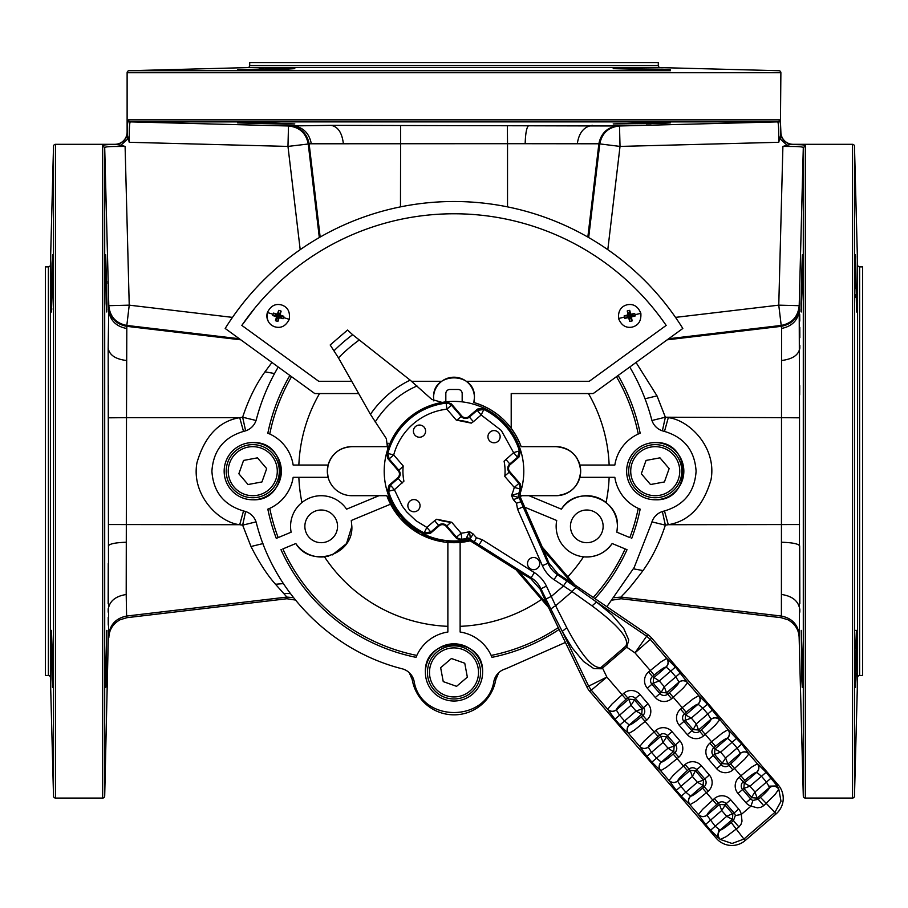 <?xml version="1.0" encoding="UTF-8"?>
<svg xmlns="http://www.w3.org/2000/svg" width="908" height="908" viewBox="0 0 908 908"><rect width="100%" height="100%" fill="white"/><g stroke="black" fill="none" stroke-linecap="round" stroke-linejoin="round"><path stroke-width="1.36" d="M653.192 683.168L659.299 680.943L652.477 676.551A5.471 5.471 0 0 0 651.91 684.269L653.192 683.168L653.59 677.833L666.131 667.028L670.819 671.023L659.299 680.943L664.293 686.732L661.194 692.452L653.192 683.168M680.41 672.851L675.802 676.823L670.819 671.023L675.416 667.062L687.617 682.657C684.938 680.194 682.09 679.979 679.07 682.044L666.517 692.849L667.63 694.132A5.471 5.471 0 0 1 659.912 693.553L651.91 684.269L647.325 688.219L655.326 697.503L661.194 692.452L666.517 692.849L664.293 686.732L675.802 676.823L679.07 682.146C682.101 680.092 684.95 680.296 687.628 682.771L683.418 687.912L673.259 697.265L669.31 692.679L667.63 694.132L671.58 698.717L673.259 697.265L682.214 707.661L692.974 699.012L698.683 695.596C700.738 698.615 700.511 701.464 698.036 704.154L702.815 708.172L691.306 718.092L685.585 714.982L685.188 720.316L691.306 718.092L696.3 723.88L693.19 729.601L698.524 729.998L696.3 723.88L707.809 713.972L711.077 719.295C714.097 717.241 716.957 717.445 719.624 719.919L715.413 725.061L705.255 734.413L701.305 729.828L699.625 731.28L703.575 735.866L705.255 734.413L711.554 741.722L722.303 733.062L728.012 729.646C730.066 732.665 729.85 735.514 727.365 738.204L732.143 742.222L720.634 752.142L714.528 754.366L722.53 763.651L727.853 764.048L725.628 757.942L721.247 764.752A5.471 5.471 0 0 0 728.965 765.33L732.915 769.916L744.753 759.111L748.952 753.867C746.274 751.393 743.425 751.188 740.406 753.243L740.406 753.345C743.436 751.291 746.285 751.495 748.964 753.969L757.351 763.707C759.394 766.715 759.179 769.564 756.693 772.254L761.483 776.272L749.974 786.192L743.856 788.416L751.858 797.701L757.193 798.098L754.968 791.992L750.575 798.813A5.471 5.471 0 0 0 752.936 800.413L758.203 799.278L763.707 805.668L775.069 794.568L778.792 789.12L781.016 801.31L774.887 812.376L760.439 797.349L758.203 799.278L757.193 798.098L769.587 787.418C773.094 785.204 776.158 785.692 778.769 788.904L778.792 789.12C776.192 785.863 773.128 785.352 769.587 787.577L769.587 787.577C769.031 789.211 765.989 792.468 760.439 797.349M666.029 667.005C668.515 664.315 668.731 661.467 666.688 658.448L666.79 658.482A6.095 6.027 103.8 0 1 666.131 667.028L666.029 667.005C664.338 667.153 660.388 669.854 654.169 675.098L652.477 676.551L648.528 671.965A11.52 11.52 0 0 0 647.325 688.219M648.528 671.965L660.979 661.864L666.688 658.448L650.253 639.38L634.998 652.852L646.655 636.168L650.253 639.38L651.728 638.12L778.292 785.045A20.43 20.43 0 0 1 776.147 813.852L745.196 840.524A20.43 20.43 0 0 1 716.378 838.379L589.814 691.453A20.43 20.43 0 0 1 586.897 686.993L547.127 604.524L518.536 571.325L530.635 578.532L531.135 577.738L479.038 544.868L482.284 539.727L476.405 537.74L474.328 541.872L470.446 539.443L470.174 540.816L465.895 539.965A69.802 69.802 0 0 1 461.911 540.532L456.611 538.455L446.237 526.413A5.062 5.062 0 0 0 439.097 525.88L438.598 525.301L430.812 532.009L426.839 527.389L416.091 520.772L406.705 511.93L402.289 506.142L394.39 489.718L387.262 491.614L389.112 485.224L397.704 477.824A5.062 5.062 0 0 0 398.226 470.685L398.816 470.185L389.112 458.926L393.72 454.953L386.581 453.092L387.864 458.654L398.226 470.685M681.261 796.157L676.267 790.357L680.875 786.396L685.858 792.196L681.261 796.157L689.887 804.738A6.095 6.027 103.8 0 1 690.545 796.191L703.087 785.386L704.199 786.668L702.508 788.11C696.3 793.354 692.339 796.055 690.648 796.214L685.858 792.196L697.378 782.276L703.087 785.386L703.484 780.051L697.378 782.276L692.384 776.476L680.875 786.396L677.606 781.073C674.576 783.127 671.727 782.923 669.048 780.449L673.259 775.307L683.418 765.955L687.367 770.54L689.047 769.087L685.097 764.502L683.418 765.955L677.13 758.645L666.37 767.305L660.661 770.71L669.06 780.551C671.738 783.025 674.587 783.229 677.606 781.175L690.159 770.37L692.384 776.476L695.483 770.767L690.159 770.37L689.047 769.087A5.471 5.471 0 0 1 696.765 769.666L704.767 778.95L703.484 780.051L695.483 770.767L701.351 765.705A11.52 11.52 0 0 0 685.097 764.502M714.437 798.552A11.52 11.52 0 0 1 730.69 799.766L726.105 803.716L734.107 813L726.706 816.326L732.427 819.436L732.824 814.101L724.822 804.817L719.488 804.42L721.712 810.538L726.105 803.716A5.471 5.471 0 0 0 718.387 803.137L714.437 798.552L702.599 809.357L698.388 814.601C701.067 817.075 703.916 817.291 706.946 815.225L706.935 815.123C703.916 817.177 701.055 816.973 698.377 814.499L689.989 804.76C687.946 801.753 688.162 798.904 690.648 796.214M745.196 840.524L743.924 839.049L732.064 843.475L720.339 839.469L726.275 836.597L738.942 826.995L741.019 824.328L742.006 821.138L741.291 814.465L735.332 815.566L733.437 820.616L732.427 819.436L720.021 830.116L715.198 826.246L706.946 815.225L719.488 804.42L718.387 803.137L716.707 804.59L706.458 792.695L695.71 801.355L689.887 804.738M730.69 799.766L738.692 809.051A11.52 11.52 0 0 1 741.291 814.465L750.961 806.134L752.936 800.413M745.99 802.763L750.575 798.813L742.574 789.517L737.988 793.467L745.99 802.763A11.52 11.52 0 0 0 750.961 806.134L757.431 807.825L760.745 807.325L763.707 805.668M740.406 753.345C740.009 754.991 736.751 758.498 730.645 763.878L740.883 775.773L739.203 777.214L744.254 783.082L743.856 788.416L742.574 789.517A5.471 5.471 0 0 1 743.153 781.799L744.832 780.358L740.883 775.773L751.642 767.112L757.454 763.73A6.095 6.027 103.8 0 1 756.795 772.277L744.254 783.082L749.974 786.192L754.968 791.992L766.477 782.072L769.587 787.577M719.624 719.806C716.945 717.343 714.085 717.127 711.066 719.193L698.524 729.998L699.625 731.28A5.471 5.471 0 0 1 691.907 730.702L683.906 721.417L679.32 725.367L687.322 734.651L693.19 729.601L685.188 720.316L683.906 721.417A5.471 5.471 0 0 1 684.484 713.699L686.164 712.247L682.214 707.661L680.535 709.114L685.585 714.982L698.127 704.177A6.095 6.027 103.8 0 0 698.785 695.619L707.423 704.211L728.114 729.68A6.095 6.027 103.8 0 1 727.467 738.227L714.925 749.032L714.528 754.366L708.66 759.417L716.662 768.701L721.247 764.752L713.245 755.467A5.471 5.471 0 0 1 713.813 747.749L715.504 746.308L711.554 741.722L709.863 743.164L714.925 749.032L720.634 752.142L725.628 757.942L737.137 748.022L740.406 753.243L727.853 764.048L728.965 765.33L730.645 763.878M634.147 699.569L628.824 699.171L631.049 705.278L619.54 715.198L616.271 709.874C613.24 711.929 610.392 711.724 607.713 709.25L611.935 704.109L623.762 693.303L628.824 699.171L616.271 709.977C613.252 712.031 610.403 711.827 607.724 709.352L614.932 719.159L619.54 715.198L624.534 720.997L636.043 711.077L641.752 714.187L642.149 708.853L636.043 711.077L631.049 705.278L635.43 698.456L643.432 707.752L642.149 708.853L634.147 699.569M720.339 839.469C717.513 836.416 717.456 833.306 720.18 830.139L720.021 830.116C717.309 833.26 717.343 836.359 720.135 839.412L720.339 839.469M673.18 754.06L677.13 758.645L678.809 757.193L674.86 752.607L673.18 754.06C666.96 759.304 663.01 762.005 661.308 762.164L673.759 751.325L674.156 746.001L668.038 748.226L674.86 752.607A5.471 5.471 0 0 0 675.438 744.9L674.156 746.001L666.154 736.717L660.82 736.32L663.044 742.426L667.437 735.605L675.438 744.9L680.024 740.939L672.022 731.655L667.437 735.605A5.471 5.471 0 0 0 659.719 735.037L655.769 730.452L643.931 741.257L639.72 746.501C642.399 748.975 645.259 749.179 648.278 747.125L648.267 747.023C645.248 749.077 642.387 748.873 639.709 746.399L628.665 733.562C626.611 730.554 626.826 727.705 629.312 725.015L624.534 720.997L619.926 724.959L622.706 728.091L628.665 733.562L634.374 730.157L646.814 720.055L642.864 715.459A5.471 5.471 0 0 0 643.432 707.752L648.017 703.802L640.015 694.506L635.43 698.456A5.471 5.471 0 0 0 627.723 697.889L626.032 699.33L606.873 677.084L602.526 668.084L601.402 668.776L593.775 668.583L583.469 661.444L572.267 648.062L562.268 631.446L588.645 686.142L606.873 677.084L591.29 690.182L607.724 709.352M769.394 786.146L777.237 785.953L778.769 788.904M661.308 762.164C658.833 764.842 658.606 767.703 660.661 770.71L660.559 770.688A6.095 6.027 103.8 0 1 661.206 762.141L656.529 758.146L668.038 748.226L663.044 742.426L651.535 752.346L648.278 747.125L660.82 736.32L659.719 735.037L658.039 736.479L641.173 716.911C634.964 722.155 631.015 724.856 629.312 725.015M776.147 813.852L774.887 812.376L743.924 839.049L731.201 822.535L733.437 820.616L738.942 826.995M718.795 829.742L717.433 837.471L716.378 838.379M720.135 839.412L710.589 830.207L726.706 816.326L721.712 810.538L705.595 824.419L710.589 830.207M641.173 716.911L642.864 715.459L641.752 714.187L629.21 724.993A6.095 6.027 103.8 0 0 628.563 733.539M592.084 605.886L596.465 601.981L576.444 587.726A6.095 1.43 125.5 0 0 572.063 591.619L592.084 605.886C618.575 625.612 629.8 639.016 625.782 646.11L601.561 666.971L602.526 668.084L626.747 647.234L634.998 652.852L654.169 675.098M625.782 646.11L626.747 647.234L628.767 639.958L623.739 628.484L611.969 614.864L596.465 601.981L646.655 636.168L647.756 634.567A20.43 20.43 0 0 1 651.728 638.12M566.774 627.689L562.268 631.446L551.122 609.529A6.095 1.43 -27 0 1 555.628 605.772L546.457 586.148A32.915 32.915 56.7 0 0 534.369 572.607L531.135 577.738A26.843 26.843 56.7 0 1 540.986 588.781L545.924 599.019L551.394 596.386L563.403 586.035L566.819 581.018L557.421 574.616L554.005 579.644L572.063 591.619L555.628 605.772L566.774 627.689C581.506 655.372 592.845 668.64 600.79 667.482L601.402 668.776M538.228 559.612A6.095 6.095 0 0 1 537.581 568.215A6.095 6.095 0 0 1 528.978 567.568A6.095 6.095 0 0 1 529.625 558.976A6.095 6.095 0 0 1 538.228 559.612M498.662 432.707A6.095 6.095 0 0 1 498.027 441.311A6.095 6.095 0 0 1 489.423 440.675A6.095 6.095 0 0 1 490.059 432.072A6.095 6.095 0 0 1 498.662 432.707M418.577 501.704A6.095 6.095 0 0 1 417.941 510.296A6.095 6.095 0 0 1 409.338 509.66A6.095 6.095 0 0 1 409.973 501.057A6.095 6.095 0 0 1 418.577 501.704M424.127 427.157A6.095 6.095 0 0 1 423.48 435.761A6.095 6.095 0 0 1 414.888 435.125A6.095 6.095 0 0 1 415.524 426.522A6.095 6.095 0 0 1 424.127 427.157M572.085 583.027L557.932 573.867L548.818 562.869L543.483 549.839L572.085 583.027L647.756 634.567M519.126 571.699L546.786 603.809L540.169 589.178L530.635 578.532M546.786 603.809L547.127 604.524M403.288 477.302L403.288 477.302A51.075 51.075 0 0 0 403.912 481.172A51.075 51.075 0 0 1 403.197 465.94L393.72 454.953A62.425 62.425 0 0 1 446.872 409.168L446.18 403.141L449.085 403.515L451.48 405.195L446.872 409.168L456.338 420.166A51.075 51.075 0 0 1 471.286 423.128L456.86 420.188L461.185 416.454A5.823 5.823 0 0 0 469.402 417.067L477.188 410.371L483.805 409.508L481.161 414.979L501.295 430.449L513.61 452.649L519.41 450.845L517.583 457.257L509.797 463.965A5.823 5.823 0 0 0 509.184 472.183L518.888 483.442C519.365 482.852 519.785 484.702 520.136 489.003L514.28 487.414L504.803 476.428A51.075 51.075 0 0 0 505.075 471.184L505.018 473.488M402.925 471.184L402.982 468.869M403.334 477.597L403.039 474.646M334.042 350.749A169.978 169.978 0 0 1 352.656 334.723L347.526 330.047L330.183 344.983L338.468 357.877L370.441 414.354L386.32 438.621L387.739 449.233A69.802 69.802 0 0 0 423.911 534.165L430.506 533.28L430.812 532.009L424.195 532.86L423.911 534.165A69.802 69.802 0 0 0 461.911 540.532L461.82 539.239A68.497 68.497 0 0 0 466.133 538.603L470.446 539.443L470.344 538.433L466.553 537.718L469.493 531.657L470.344 538.433L473.159 533.972L469.493 531.657A62.425 62.425 0 0 1 461.128 533.2L461.82 539.239L458.915 538.864L456.52 537.173L461.128 533.2L451.662 522.202A51.075 51.075 0 0 1 436.714 519.24L451.14 522.179L446.815 525.914A5.823 5.823 0 0 0 438.598 525.301L434.626 520.681L436.703 519.24M518.309 493.339L518.468 497.402L511.51 495.462L518.877 493.158L519.07 497.55L513.361 499.65L516.448 503.248L520.897 501.761L547.967 563.244A26.843 26.843 0 0 0 557.421 574.616L557.932 573.867M504.712 465.066L504.712 465.066A51.075 51.075 0 0 0 504.088 461.196A51.075 51.075 0 0 1 505.075 471.184M504.666 464.783L504.962 467.734M571.427 582.584L543.767 550.475M516.448 503.248L517.583 509.252L523.144 506.812M476.405 537.74L473.159 533.972M465.895 539.965L466.553 537.718M403.912 481.172L394.39 489.718L390.417 485.11L388.59 491.523A68.497 68.497 0 0 0 424.195 532.86L426.839 527.389L434.626 520.681M669.151 468.607L659.957 457.848L646.042 460.424L641.32 473.76L650.514 484.531L664.429 481.944L669.151 468.607M238.849 473.76L248.043 484.531L261.958 481.944L266.68 468.607L257.486 457.848L243.571 460.424L238.849 473.76M456.576 686.335L467.348 677.141L464.76 663.226L451.424 658.504L440.652 667.698L443.24 681.613L456.576 686.335M477.495 409.088L468.903 416.488L473.374 421.687L481.161 414.979L477.188 410.371L477.495 409.088L484.089 408.203A69.802 69.802 0 0 0 446.089 401.835L451.389 403.912L461.763 415.955A5.062 5.062 0 0 0 468.903 416.488M352.656 334.723L410.166 380.134L431.811 399.429L442.094 402.414C429.439 404.662 418.225 409.962 408.441 418.304C398.748 426.737 391.847 437.043 387.739 449.233M504.088 461.196L513.61 452.649L517.583 457.257L518.888 457.144L510.296 464.544A5.062 5.062 0 0 0 509.774 471.683L520.136 483.726L521.419 489.276L520.136 489.003A68.497 68.497 0 0 1 518.877 493.158L520.261 493.135L520.466 497.493L543.483 549.839M542.303 547.149L574.821 584.888M520.261 493.135A69.802 69.802 0 0 0 520.738 450.754L519.41 450.845A68.497 68.497 0 0 0 483.805 409.508L484.089 408.203A69.802 69.802 0 0 1 494.815 414.559C503.826 421.108 510.909 429.325 516.039 439.2A69.802 69.802 0 0 1 520.738 450.754L518.888 457.144M494.815 414.559L494.758 414.615A69.723 69.723 0 0 1 515.982 439.256L516.039 439.2M518.536 571.325L470.174 540.816M548.568 607.509L516.05 569.77M430.506 533.28L439.097 525.88M442.094 402.414A69.802 69.802 0 0 1 446.089 401.835L446.18 403.141A68.497 68.497 0 0 0 387.864 453.376L389.112 458.926L387.864 458.654M630.731 314.259A16.321 2.259 -102.9 0 0 629.721 310.366L629.698 315.916L630.731 314.259A16.321 2.259 167.1 0 1 634.692 313.476L629.698 315.916L624.148 315.893A16.015 8.24 77.1 0 0 624.398 317.13A16.015 8.24 77.1 0 0 624.704 318.356A16.321 2.259 -12.9 0 0 628.665 317.573A16.321 2.259 77.1 0 0 629.675 321.466A16.015 8.24 -12.9 0 0 630.912 321.216A16.015 8.24 -12.9 0 0 632.138 320.91A16.321 2.259 -102.9 0 0 631.355 316.96A16.321 2.259 -12.9 0 0 635.248 315.939A16.015 8.24 -102.9 0 0 634.998 314.701A16.015 8.24 -102.9 0 0 634.692 313.476M629.721 310.366A16.015 8.24 167.1 0 0 628.484 310.627A16.015 8.24 167.1 0 0 627.258 310.933A16.321 2.259 77.1 0 0 628.041 314.883A16.321 2.259 167.1 0 0 624.148 315.893M628.041 314.883L629.698 315.916L627.258 310.933M635.248 315.939L629.698 315.916L631.355 316.96M632.138 320.91L629.698 315.916L629.675 321.466M628.665 317.573L629.698 315.916L624.704 318.356M277.394 314.191A16.321 2.259 -162.7 0 0 273.512 313.101L278.302 315.916L277.394 314.191A16.321 2.259 107.3 0 1 278.711 310.377L278.302 315.916L280.027 315.008A16.321 2.259 -72.7 0 0 281.117 311.126A16.015 8.24 -162.7 0 0 279.925 310.729A16.015 8.24 -162.7 0 0 278.711 310.377M273.512 313.101A16.015 8.24 107.3 0 0 273.115 314.293A16.015 8.24 107.3 0 0 272.763 315.507A16.321 2.259 17.3 0 0 276.577 316.824A16.321 2.259 107.3 0 0 275.487 320.706A16.015 8.24 17.3 0 0 276.679 321.103A16.015 8.24 17.3 0 0 277.893 321.455A16.321 2.259 -72.7 0 0 279.21 317.652A16.321 2.259 17.3 0 0 283.092 318.731A16.015 8.24 -72.7 0 0 283.489 317.539A16.015 8.24 -72.7 0 0 283.841 316.325A16.321 2.259 -162.7 0 0 280.027 315.008M283.841 316.325L278.302 315.916L281.117 311.126M283.092 318.731L278.302 315.916L279.21 317.652M277.893 321.455L278.302 315.916L275.487 320.706M276.577 316.824L278.302 315.916L272.763 315.507M50.417 677.47L50.417 264.898A2.043 2.043 0 0 1 48.374 266.884L45.4 266.884L45.4 675.484L48.374 675.484A2.043 2.043 0 0 1 50.417 677.47L53.515 796.078A2.043 2.043 0 0 0 55.558 798.064L55.558 144.304A2.043 2.043 0 0 0 53.515 146.29L53.515 796.078M247.714 67.601L660.286 67.601A2.043 2.043 0 0 1 658.3 65.558L658.3 62.584L249.7 62.584L249.7 65.558A2.043 2.043 0 0 1 247.714 67.601L129.106 70.71L670.399 70.71M857.583 264.898L857.583 677.47A2.043 2.043 0 0 1 859.626 675.484L862.6 675.484L862.6 266.884L859.626 266.884A2.043 2.043 0 0 1 857.583 264.898L854.485 146.29L854.485 254.785L855.484 254.785L856.539 311.989L855.654 256.079M681.726 473.023A26.559 26.559 0 0 0 657.074 444.693A26.559 26.559 0 0 0 628.745 469.345A26.559 26.559 0 0 0 653.397 497.675A26.559 26.559 0 0 0 681.726 473.023M226.274 469.345A26.559 26.559 0 0 0 250.926 497.675A26.559 26.559 0 0 0 279.255 473.023A26.559 26.559 0 0 0 254.603 444.693A26.559 26.559 0 0 0 226.274 469.345M452.161 698.91A26.559 26.559 0 0 0 480.491 674.258A26.559 26.559 0 0 0 455.839 645.928A26.559 26.559 0 0 0 427.509 670.581A26.559 26.559 0 0 0 452.161 698.91M462.172 401.869L462.172 393.55A4.086 4.086 0 0 0 458.086 389.464L449.914 389.464A4.086 4.086 0 0 0 445.828 393.55L445.828 401.869M640.855 313.362C638.052 306.427 633.489 303.556 627.144 304.77C620.913 306.439 618.042 311.013 618.541 318.47C621.344 325.404 625.907 328.276 632.252 327.073C638.483 325.393 641.354 320.819 640.855 313.362L634.998 314.701M281.707 304.997C275.476 303.306 270.709 305.814 267.383 312.511C266.305 319.911 268.802 324.678 274.897 326.835C281.128 328.526 285.895 326.029 289.221 319.321C290.299 311.932 287.802 307.154 281.707 304.997M587.839 237.067L598.871 143.782L620.028 146.415L619.506 125.985L777.543 121.888A2.043 2.032 -90 0 0 779.518 119.845L780.437 123.704L780.642 134.804L778.758 142.295L778.678 130.934C778.565 124.963 778.19 121.944 777.543 121.888L130.457 121.888L288.494 125.985L330.989 125.349L619.506 125.985C608.474 127.12 601.89 133.124 599.757 144.009L588.679 237.544M662.034 123.397L670.399 122.886L641.797 122.886L613.195 123.942L662.034 123.397M286.429 124.18L294.805 123.942L266.203 122.886L237.601 122.886L286.429 124.18M286.417 69.19L294.805 68.645L286.406 68.406L237.601 69.7L286.417 69.19M662.023 69.905L670.399 69.7L662.011 69.19L613.195 68.645L662.023 69.905M618.654 125.769C607.668 126.95 601.073 132.954 598.871 143.782L507.527 143.691L507.368 125.667M507.527 206.876L507.527 143.691L309.129 143.782C306.927 132.954 300.332 126.95 289.346 125.769M128.482 119.845A2.043 2.032 -90 0 0 130.457 121.888C129.81 121.944 129.435 124.963 129.322 130.934L129.242 142.295L127.358 134.804L127.563 123.704L128.482 119.845L779.518 119.845M445.828 393.55A4.086 4.086 0 0 1 449.914 389.464M458.086 389.464A4.086 4.086 0 0 1 462.172 393.55M273.115 314.293L267.383 312.511A11.441 11.441 0 0 0 274.897 326.835M289.402 318.697L289.028 319.911M50.417 264.898L53.515 146.29M52.516 658.981L51.461 630.379L52.006 679.218L52.516 687.583L52.516 658.981M52.516 283.387L52.516 254.785L52.006 263.15L51.461 311.989L52.516 283.387M780.437 123.704L780.88 72.742A2.043 2.043 0 0 0 778.894 70.71L660.286 67.601M127.358 134.804L127.358 139.378L120.946 145.201L114.862 144.304A12.258 12.258 0 0 0 127.12 132.046L127.12 72.742A2.043 2.043 0 0 1 129.106 70.71L237.601 70.71M780.437 121.831L780.88 132.046A12.258 12.258 0 0 0 793.138 144.304L852.442 144.304A2.043 2.043 0 0 1 854.485 146.29L854.485 796.078L857.583 677.47M855.279 679.207L855.484 687.583L855.994 679.195L856.539 630.379L855.279 679.207M799.517 417.816L799.415 635.838C798.234 624.852 792.23 618.257 781.402 616.055L781.504 417.657L799.517 417.816L799.199 305.678L803.296 147.641C803.115 146.982 800.096 146.597 794.262 146.506L782.9 146.426L787.054 145.201L780.642 139.378L780.642 134.804M120.946 145.201L125.1 146.426L129.231 305.156L126.825 325.439L239.349 338.752M268.223 509.013L267.837 509.161A40.86 40.86 0 0 0 293.159 477.313L328.117 477.313L327.334 471.184A24.516 24.516 0 0 0 351.85 495.7L386.831 495.7A71.505 71.505 0 0 0 390.565 504.178L351.283 520.488L351.85 526.345C353.507 555.424 310.752 568.533 295.826 543.529L282.865 548.909A187.956 187.956 0 0 0 416.84 655.428L416.761 655.599M416.182 656.961L416.023 657.335A40.86 40.86 0 0 1 447.871 632.025L447.871 542.428A71.505 71.505 0 0 0 470.208 540.827L444.466 542.053L419.961 534.074L399.883 517.923L386.831 495.7M416.023 657.347A189.999 189.999 0 0 1 280.981 549.692L281.446 549.499M269.585 508.423L269.755 508.344A187.956 187.956 0 0 0 278.166 537.593L276.792 538.16M609.143 477.313A155.268 155.268 0 0 1 606.067 502.521C613.445 508.752 617.236 516.697 617.44 526.345L616.873 532.202L629.834 537.593A187.956 187.956 0 0 0 638.245 508.344L638.415 508.423M639.788 509.013L640.151 509.161A40.86 40.86 0 0 1 614.841 477.313L579.883 477.313A24.516 24.516 0 0 0 580.666 471.184C579.213 456.293 571.041 448.121 556.15 446.668L521.169 446.668C512.43 424.411 496.653 409.69 473.84 402.494L474.43 397.636C475.69 371.281 432.31 371.281 433.57 397.636L433.831 400.916M640.163 509.161A189.999 189.999 0 0 1 631.718 538.376L631.196 538.149M460.129 542.428L460.129 632.025A40.86 40.86 0 0 1 491.977 657.347L491.83 656.972M491.239 655.599L491.16 655.428A187.956 187.956 0 0 0 558.25 627.587M567.829 576.784A155.268 155.268 0 0 0 583.515 556.82C595.523 557.671 605.069 553.233 612.174 543.529L626.531 549.488M594.944 598.599A189.999 189.999 0 0 0 627.019 549.692L625.135 548.909A187.956 187.956 0 0 1 593.242 597.441M655.236 442.582A28.602 28.602 0 0 1 683.837 471.184A28.602 28.602 0 0 1 655.236 499.786A28.602 28.602 0 0 1 626.634 471.184A28.602 28.602 0 0 1 655.236 442.582C692.134 440.811 692.134 501.556 655.236 499.786M252.764 442.582A28.602 28.602 0 0 1 281.367 471.184A28.602 28.602 0 0 1 252.764 499.786A28.602 28.602 0 0 1 224.162 471.184A28.602 28.602 0 0 1 252.764 442.582C289.663 440.811 289.663 501.556 252.764 499.786M425.398 672.419A28.602 28.602 0 0 1 454 643.817A28.602 28.602 0 0 1 482.602 672.419A28.602 28.602 0 0 1 454 701.021A28.602 28.602 0 0 1 425.398 672.419C423.627 635.521 484.373 635.521 482.602 672.419M337.549 526.345A16.344 16.344 0 0 1 321.205 542.689A16.344 16.344 0 0 1 304.861 526.345A16.344 16.344 0 0 1 321.205 510.001A16.344 16.344 0 0 1 337.549 526.345M603.139 526.345A16.344 16.344 0 0 1 586.795 542.689A16.344 16.344 0 0 1 570.451 526.345A16.344 16.344 0 0 1 586.795 510.001A16.344 16.344 0 0 1 603.139 526.345M298.857 477.313A155.268 155.268 0 0 0 301.933 502.521L302.012 502.453M295.826 543.529A30.645 30.645 0 0 0 324.485 556.82A155.268 155.268 0 0 0 447.871 626.327M460.129 626.327A155.268 155.268 0 0 0 541.577 599.394M606.067 502.521A30.645 30.645 0 0 0 595.841 497.062M595.716 497.028A30.645 30.645 0 0 0 561.416 509.172C576.342 484.157 619.097 497.266 617.44 526.345L616.873 532.202M521.169 495.7A71.505 71.505 0 0 1 520.477 497.527L521.169 495.7L556.15 495.7A24.516 24.516 0 0 0 567.284 493.033M568.408 492.42A24.516 24.516 0 0 0 579.883 477.313M351.283 520.488L351.85 526.345L346.504 543.642L332.328 554.901M328.855 556.025L324.485 556.82M390.565 504.178A71.505 71.505 0 0 0 433.638 539.727M434.296 539.919A71.505 71.505 0 0 0 447.871 542.428M268.405 433.434L267.837 433.207A40.86 40.86 0 0 1 293.159 465.055L328.117 465.055L327.334 471.184A24.516 24.516 0 0 1 351.85 446.668L386.831 446.668L388.181 443.252A71.505 71.505 0 0 0 386.831 446.668M556.15 495.7C571.041 494.247 579.213 486.075 580.666 471.184A24.516 24.516 0 0 0 578.09 460.231M411.608 381.292L441.742 381.292A20.43 20.43 0 0 1 466.258 381.292L589.258 381.292L666.166 325.416A257.418 257.418 0 0 0 241.834 325.416L318.742 381.292L351.68 381.292M254.966 307.937L241.834 325.416M108.404 633.182L104.704 796.078L104.704 147.641L102.661 145.666C103.217 144.826 108.392 144.417 118.176 144.406M108.858 637.45C109.164 629.868 112.853 623.989 119.935 619.812L126.87 617.69L126.598 616.055C115.77 618.257 109.766 624.852 108.585 635.838L108.165 348.116L108.801 305.678L104.704 147.641C104.885 146.982 107.904 146.597 113.738 146.506L125.1 146.426M116.508 144.383A12.451 12.451 0 0 0 127.313 132.046L127.358 139.378M127.563 121.831L127.563 123.704M52.516 687.583L52.721 679.218M52.38 686.732L52.006 679.15M51.461 311.989L51.586 311.387M51.779 308.675L51.711 309.969M106.996 303.59L105.703 254.785L106.213 303.601L106.758 311.989L106.996 303.59M106.213 679.195L106.758 630.379L105.498 679.207L105.703 687.583L106.213 679.195M108.37 402.062L108.483 417.816L126.496 417.657L126.825 325.439C115.94 323.293 109.936 316.71 108.801 305.678L104.704 147.641M780.642 139.378L780.88 132.046M612.525 600.052L621.117 598.747L781.13 617.69L788.065 619.812C795.147 623.989 798.836 629.868 799.142 637.45L803.296 796.078A2.043 2.043 0 0 0 805.339 798.064L852.442 798.064A2.043 2.043 0 0 0 854.485 796.078L854.485 687.583M780.687 132.046A12.451 12.451 0 0 0 791.492 144.383L787.054 145.201M675.518 317.38L778.769 305.156L799.199 305.678L803.296 147.641L805.339 145.666C804.783 144.826 799.607 144.417 789.824 144.406L802.127 144.803M259.109 68.804L263.819 68.69M625.442 68.418L626.168 68.418M630.038 68.452L630.81 68.463M856.743 308.538L856.585 311.909M855.79 297.302L855.722 294.669M855.586 288.517L855.302 259.007M855.37 255.999L855.484 254.785M856.199 672.987L855.96 680.194M855.279 678.571L855.313 672.181M855.415 663.555L855.495 658.538M855.699 648.482L856.346 631.673M856.528 630.39L854.485 630.379L854.485 311.989M801.004 303.613L801.242 311.989L802.297 283.387L802.297 254.785L801.004 303.613M801.787 679.218L802.297 687.583L802.297 658.981L801.242 630.379L801.787 679.218M636.043 362.451L657.006 395.865L665.36 417.215L781.504 417.657L781.572 328.446L778.769 305.156L782.9 146.426M662.375 430.835L665.36 417.215L651.955 420.483M243.503 431.391L239.712 417.657L242.64 417.215C248.474 399.543 255.92 384.402 264.988 371.803L271.957 362.451M245.625 430.835L242.64 417.215L256.045 420.483M319.537 393.55A155.268 155.268 0 0 0 298.857 465.055M328.117 465.055C331.851 453.546 339.762 447.417 351.85 446.668M267.837 509.161A189.999 189.999 0 0 0 276.282 538.376L291.127 532.202A30.645 30.645 0 0 1 346.584 509.172L378.999 495.7M612.174 543.529A30.645 30.645 0 0 1 556.717 520.488L524.733 507.209M491.977 657.347A189.999 189.999 0 0 0 559.146 629.437M529.001 495.7L561.416 509.172M577.318 458.812A24.516 24.516 0 0 0 556.15 446.668M579.883 465.055L614.841 465.055A40.86 40.86 0 0 1 640.163 433.207L639.595 433.434M521.169 446.668A71.505 71.505 0 0 0 473.84 402.494M474.055 401.529A20.43 20.43 0 0 0 471.683 387.41M441.742 381.292A20.43 20.43 0 0 0 433.57 397.636M471.377 386.899A20.43 20.43 0 0 0 466.258 381.292M609.143 465.055A155.268 155.268 0 0 0 588.463 393.55M511.204 428.281L511.204 393.55L593.23 393.55L682.816 328.469A269.676 269.676 0 0 0 225.184 328.469L314.77 393.55L358.615 393.55M104.704 796.078A2.043 2.043 0 0 1 102.661 798.064L55.558 798.064M114.862 144.304L55.558 144.304M106.713 281.162L106.758 283.557M105.941 685.336L105.725 687.572M651.115 123.726L646.348 123.851M802.252 687.458L802.161 686.72M801.719 677.243L801.582 672.839M269.755 434.024A187.956 187.956 0 0 1 291.536 376.672L289.868 375.469A189.999 189.999 0 0 0 267.837 433.207M640.163 433.207A189.999 189.999 0 0 0 618.132 375.469L616.464 376.672A187.956 187.956 0 0 1 638.245 434.024M278.245 367.025C268.518 383.471 261.22 400.95 256.362 419.439A16.344 16.344 0 0 1 244.036 431.266C224.004 437.066 213.289 450.368 211.904 471.184C213.289 492 224.004 505.302 244.036 511.102A16.344 16.344 0 0 1 256.362 522.929C274.046 593.162 332.022 651.138 402.255 668.821A16.344 16.344 0 0 1 414.082 681.148C420.71 722.984 487.29 722.984 493.918 681.148A16.344 16.344 0 0 1 505.745 668.821L565.412 642.433M606.873 606.726L634.193 567.466L651.638 522.929A16.344 16.344 0 0 1 663.964 511.102C683.996 505.302 694.711 492 696.095 471.184C694.711 450.368 683.996 437.066 663.964 431.266A16.344 16.344 0 0 1 651.638 419.439C646.78 400.95 639.482 383.471 629.755 367.025M108.585 306.529L108.585 306.529C109.766 317.516 115.77 324.111 126.598 326.312L240.824 339.83M126.428 328.446C115.6 326.29 109.596 319.843 108.415 309.117L108.415 309.151M108.177 359.636L108.222 374.584M108.279 385.367L108.324 394.935M108.245 563.584L108.165 603.593M108.177 608.78L108.177 609.62C109.369 601.232 115.373 596.204 126.201 594.513L126.496 417.657L239.712 417.657C218.942 421.153 204.697 436.158 196.968 462.694C191.032 495.03 218.839 522.418 239.712 524.711L108.483 524.552M108.177 609.665L108.188 612.14M108.211 617.451L108.268 625.101M108.336 630.368L108.404 632.899M126.87 617.69L286.883 598.747L286.917 597.089L126.598 616.055L126.201 594.513M243.503 510.977L239.712 524.711L242.64 525.153L245.625 511.533M799.812 612.14L799.823 609.665M799.835 603.593L799.664 546.048M799.676 394.923L799.721 385.65M781.811 360.465C792.639 359.103 798.643 354.983 799.835 348.116L799.835 345.346M799.835 337.674L799.8 327.345M799.766 321.08L799.698 314.509M799.653 311.739L799.585 308.947M799.415 306.529L799.415 306.529C798.234 317.516 792.23 324.111 781.402 326.312L667.176 339.83M664.497 431.391L668.288 417.657C689.161 419.961 716.968 447.338 711.032 479.674C703.303 506.21 689.058 521.226 668.288 524.711L665.36 525.153L662.375 511.533M799.517 524.552L668.288 524.711L664.497 510.977M293.568 597.68L286.917 597.089L275.521 584.275C267.327 575.161 259.143 562.574 250.994 546.514L242.64 525.153L256.045 521.884M651.955 521.884L665.36 525.153C659.617 542.655 652.16 557.796 643.012 570.564C633.398 583.367 626.611 591.585 622.638 595.217L621.083 597.089L781.402 616.055L781.13 617.69M498.753 672.669L495.779 679.627A42.392 42.392 0 0 1 412.221 679.627L409.258 672.68M286.883 598.747L295.475 600.052M467.563 421.936L467.563 421.948A51.075 51.075 0 0 1 471.297 423.128L473.374 421.687M679.07 682.146C678.673 683.792 675.416 687.299 669.31 692.679M655.326 697.503A11.52 11.52 0 0 0 671.58 698.717M675.416 667.062L666.79 658.482M687.617 682.657L698.785 695.619M728.114 729.68L741.745 744.049L748.952 753.867M757.454 763.73L766.091 772.311L777.237 785.953L778.292 785.045M686.164 712.247C692.373 707.014 696.334 704.313 698.036 704.154M711.077 719.295C710.68 720.941 707.423 724.448 701.305 729.828M707.423 704.211L702.815 708.172L707.809 713.972L712.405 709.999M702.508 788.11L706.458 792.695L708.149 791.254L704.199 786.668A5.471 5.471 0 0 0 704.767 778.95L709.352 775.001L701.351 765.705M735.332 815.566A5.471 5.471 0 0 0 734.107 813L738.692 809.051M731.201 822.535C725.549 827.302 721.871 829.833 720.18 830.139M715.504 746.308C721.712 741.064 725.662 738.363 727.365 738.204M736.751 738.261L732.143 742.222L737.137 748.022L741.745 744.049M744.832 780.358C751.041 775.114 755.002 772.413 756.693 772.254M766.091 772.311L761.483 776.272L766.477 782.072L771.074 778.111M706.935 815.123C707.343 813.466 710.601 809.959 716.707 804.59M677.606 781.073C678.015 779.416 681.272 775.909 687.367 770.54M656.529 758.146L651.535 752.346L646.927 756.307L651.921 762.107L656.529 758.146M648.267 747.023C648.675 745.366 651.933 741.847 658.039 736.479M616.271 709.874C616.68 708.217 619.937 704.699 626.032 699.33M640.015 694.506A11.52 11.52 0 0 0 623.762 693.303M646.814 720.055A11.52 11.52 0 0 0 648.017 703.802M672.022 731.655A11.52 11.52 0 0 0 655.769 730.452M678.809 757.193A11.52 11.52 0 0 0 680.024 740.939M708.149 791.254A11.52 11.52 0 0 0 709.352 775.001M739.203 777.214A11.52 11.52 0 0 0 737.988 793.467M716.662 768.701A11.52 11.52 0 0 0 732.915 769.916M709.863 743.164A11.52 11.52 0 0 0 708.66 759.417M687.322 734.651A11.52 11.52 0 0 0 703.575 735.866M680.535 709.114A11.52 11.52 0 0 0 679.32 725.367M698.388 814.601L705.595 824.419M669.06 780.551L676.267 790.357M651.921 762.107L660.559 770.688M639.72 746.501L646.927 756.307M619.926 724.959L614.932 719.159M589.814 691.453L591.29 690.182L588.645 686.142L586.897 686.993M601.561 666.971L600.79 667.482M576.444 587.726L566.819 581.018M545.924 599.019L551.122 609.529M546.457 586.148L540.169 589.178M517.583 509.252L542.405 565.684A32.915 32.915 0 0 0 554.005 579.644M542.405 565.684L548.818 562.869M520.136 483.726L518.888 483.442L514.28 487.414A62.425 62.425 0 0 1 511.51 495.462L513.361 499.65M451.389 403.912L451.48 405.195L461.185 416.454L461.763 415.955M520.466 497.493L519.07 497.55L520.897 501.761M504.859 475.917L509.774 471.683M505.824 459.346L510.296 464.544M534.369 572.607L482.284 539.727M479.038 544.868L474.328 541.872M456.611 538.455L456.52 537.173L446.815 525.914L446.237 526.413M402.176 483.022L398.203 478.403C400.655 475.837 400.859 473.091 398.816 470.185L403.141 466.462M389.112 485.224L390.417 485.11L398.203 478.403L397.704 477.824M338.468 357.877A161.817 161.817 0 0 1 359.046 340.148M370.441 414.354A101.049 101.049 0 0 1 410.166 380.134M375.208 421.993A92.888 92.888 0 0 1 417.01 385.979M679.695 472.886A24.516 24.516 0 0 0 656.938 446.725A24.516 24.516 0 0 0 630.776 469.481A24.516 24.516 0 0 0 653.533 495.643A24.516 24.516 0 0 0 679.695 472.886M228.305 469.481A24.516 24.516 0 0 0 251.062 495.643A24.516 24.516 0 0 0 277.224 472.886A24.516 24.516 0 0 0 254.467 446.725A24.516 24.516 0 0 0 228.305 469.481M452.298 696.879A24.516 24.516 0 0 0 478.459 674.122A24.516 24.516 0 0 0 455.702 647.96A24.516 24.516 0 0 0 429.541 670.717A24.516 24.516 0 0 0 452.298 696.879M48.374 266.884L48.374 675.484M658.3 65.558L249.7 65.558M859.626 675.484L859.626 266.884M300.196 249.666L287.972 146.415L288.494 125.985C299.526 127.12 306.109 133.124 308.243 144.009L287.972 146.415L129.242 142.295M618.541 318.47L624.398 317.13M289.221 319.321L283.489 317.539M607.804 249.666L620.028 146.415L778.758 142.295M577.363 143.385C579.054 132.568 584.094 126.552 592.481 125.361M525.164 143.543C525.516 132.716 526.754 126.711 528.865 125.52M400.473 206.876L400.632 125.667M343.326 143.373C341.964 132.545 337.844 126.541 330.989 125.349M311.285 143.612C309.129 132.784 302.682 126.779 291.956 125.599M320.161 237.067L309.129 143.782L308.243 144.009L319.321 237.544M232.482 317.38L129.231 305.156L108.801 305.678M127.12 72.742L780.88 72.742M799.199 305.678C798.064 316.71 792.06 323.293 781.175 325.439L668.651 338.752M108.165 348.116C109.357 354.983 115.361 359.103 126.189 360.465M613.195 70.71L294.805 70.71M852.442 144.304L852.442 798.064M781.572 328.446C792.4 326.29 798.404 319.843 799.585 309.117M657.006 395.865L645.043 398.782M264.988 371.803L274.545 373.54M102.661 798.064L102.661 145.666M805.339 145.666L805.339 798.064M803.296 147.641L803.296 796.078M108.336 545.912C109.516 543.824 115.532 542.598 126.36 542.235M781.799 594.513C792.627 596.204 798.631 601.232 799.823 609.62M781.64 542.235C792.468 542.598 798.484 543.824 799.664 545.912M614.432 597.68L621.083 597.089L621.117 598.747M413.503 679.139L412.221 679.627M495.779 679.627L494.497 679.139M250.994 546.514L262.957 543.586M275.521 584.275L283.409 583.594M283.716 593.446L290.424 593.594M643.012 570.564L633.455 568.828"/></g></svg>
